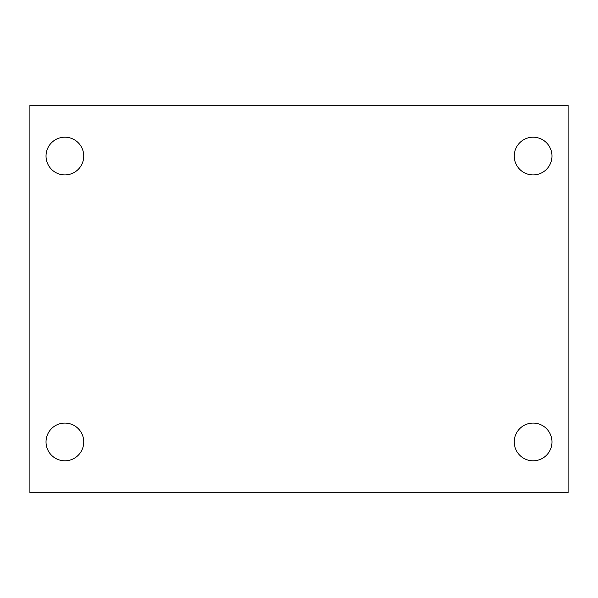 <?xml version="1.0" encoding="UTF-8"?>
<svg xmlns="http://www.w3.org/2000/svg" width="598" height="598" viewBox="0 0 598 598"><rect width="100%" height="100%" fill="white"/><g stroke="black" fill="none" stroke-linecap="round" stroke-linejoin="round"><path stroke-width="0.9" d="M29.9 105.248L568.1 105.248L568.1 492.752L29.9 492.752L29.9 105.248M64.883 423.085A18.859 18.859 0 0 1 83.742 441.944A18.859 18.859 0 0 1 64.883 460.804A18.859 18.859 0 0 1 46.024 441.944A18.859 18.859 0 0 1 64.883 423.085M533.117 423.085A18.859 18.859 0 0 1 551.976 441.944A18.859 18.859 0 0 1 533.117 460.804A18.859 18.859 0 0 1 514.258 441.944A18.859 18.859 0 0 1 533.117 423.085M533.117 137.196A18.859 18.859 0 0 1 551.976 156.056A18.859 18.859 0 0 1 533.117 174.915A18.859 18.859 0 0 1 514.258 156.056A18.859 18.859 0 0 1 533.117 137.196M64.883 137.196A18.859 18.859 0 0 1 83.742 156.056A18.859 18.859 0 0 1 64.883 174.915A18.859 18.859 0 0 1 46.024 156.056A18.859 18.859 0 0 1 64.883 137.196"/></g></svg>

